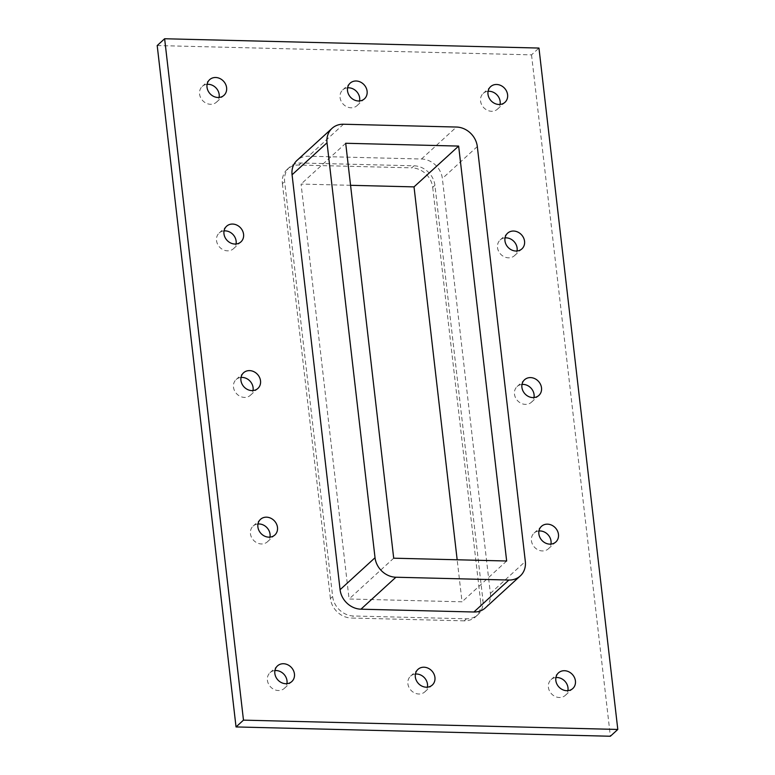 <?xml version="1.0" encoding="UTF-8"?>
<svg xmlns="http://www.w3.org/2000/svg" width="775" height="775" viewBox="0 0 775 775"><rect width="100%" height="100%" fill="white"/><g stroke="black" fill="none" stroke-linecap="round" stroke-linejoin="round"><path stroke-width="0.58" stroke-dasharray="3.88 2.91" d="M415.419 674.056A10.618 9.203 47.6 0 0 410.537 676.178A10.618 9.203 47.6 0 0 407.892 683.773A10.618 9.203 47.6 0 0 414.586 692.957A10.618 9.203 47.6 0 0 424.855 691.842A10.618 9.203 47.6 0 0 427.403 687.163M347.597 87.837A10.618 9.203 47.6 0 0 342.705 89.958A10.618 9.203 47.6 0 0 340.06 97.543A10.618 9.203 47.6 0 0 346.754 106.737A10.618 9.203 47.6 0 0 357.033 105.623A10.618 9.203 47.6 0 0 359.581 100.944M538.954 530.991A10.618 9.203 47.6 0 0 534.072 533.113A10.618 9.203 47.6 0 0 531.427 540.708A10.618 9.203 47.6 0 0 538.121 549.892A10.618 9.203 47.6 0 0 548.39 548.787A10.618 9.203 47.6 0 0 550.938 544.098M522.001 384.439A10.618 9.203 47.6 0 0 517.109 386.56A10.618 9.203 47.6 0 0 514.474 394.146A10.618 9.203 47.6 0 0 521.158 403.339A10.618 9.203 47.6 0 0 531.437 402.225A10.618 9.203 47.6 0 0 533.985 397.546M505.038 237.886A10.618 9.203 47.6 0 0 500.156 239.998A10.618 9.203 47.6 0 0 497.511 247.593A10.618 9.203 47.6 0 0 504.205 256.777A10.618 9.203 47.6 0 0 514.474 255.673A10.618 9.203 47.6 0 0 517.032 250.993M224.062 230.902A10.618 9.203 47.6 0 0 219.17 233.013A10.618 9.203 47.6 0 0 216.535 240.608A10.618 9.203 47.6 0 0 223.219 249.792A10.618 9.203 47.6 0 0 233.498 248.688A10.618 9.203 47.6 0 0 236.046 244.009M241.015 377.454A10.618 9.203 47.6 0 0 236.123 379.576A10.618 9.203 47.6 0 0 233.488 387.161A10.618 9.203 47.6 0 0 240.182 396.354A10.618 9.203 47.6 0 0 250.451 395.24A10.618 9.203 47.6 0 0 252.999 390.561M257.968 524.007A10.618 9.203 47.6 0 0 253.086 526.128A10.618 9.203 47.6 0 0 250.441 533.723A10.618 9.203 47.6 0 0 257.135 542.907A10.618 9.203 47.6 0 0 267.414 541.803A10.618 9.203 47.6 0 0 269.962 537.114M207.099 84.339A10.618 9.203 47.6 0 0 202.217 86.461A10.618 9.203 47.6 0 0 199.572 94.046A10.618 9.203 47.6 0 0 206.266 103.24A10.618 9.203 47.6 0 0 216.535 102.126A10.618 9.203 47.6 0 0 219.083 97.447M488.085 91.324A10.618 9.203 47.6 0 0 483.193 93.446A10.618 9.203 47.6 0 0 480.558 101.031A10.618 9.203 47.6 0 0 487.252 110.224A10.618 9.203 47.6 0 0 497.521 109.11A10.618 9.203 47.6 0 0 500.069 104.431M555.917 677.553A10.618 9.203 47.6 0 0 551.025 679.675A10.618 9.203 47.6 0 0 548.39 687.26A10.618 9.203 47.6 0 0 555.074 696.454A10.618 9.203 47.6 0 0 565.353 695.34A10.618 9.203 47.6 0 0 567.901 690.661M274.931 670.569A10.618 9.203 47.6 0 0 270.039 672.69A10.618 9.203 47.6 0 0 267.404 680.276A10.618 9.203 47.6 0 0 274.088 689.469A10.618 9.203 47.6 0 0 284.367 688.355A10.618 9.203 47.6 0 0 286.915 683.676M157.199 45.551L531.524 54.86L538.964 48.06M531.524 54.86L610.371 736.25M485.344 607.891A20.218 17.525 47.6 0 0 490.372 593.427L442.36 178.502A20.218 17.525 47.6 0 0 421.493 159.011L308.537 156.201A20.218 17.525 47.6 0 0 297.096 160.309M414.053 165.811A20.218 17.525 -132.4 0 1 434.92 185.303L482.932 600.228A20.218 17.525 -132.4 0 1 477.904 614.691A20.218 17.525 -132.4 0 1 466.463 618.799L353.507 615.989A20.218 17.525 -132.4 0 1 332.64 596.498L284.628 181.573A20.218 17.525 -132.4 0 1 289.656 167.109A20.218 17.525 -132.4 0 1 301.097 163.002L414.053 165.811L411.816 167.846L298.869 165.036A20.218 17.525 47.6 0 0 287.428 169.153A20.218 17.525 47.6 0 0 282.4 183.607L284.628 181.573M466.463 618.799L464.235 620.843A20.218 17.525 47.6 0 0 475.676 616.726A20.218 17.525 47.6 0 0 480.703 602.272L482.932 600.228M464.235 620.843L351.278 618.033L353.507 615.989M332.64 596.498L330.412 598.533A20.218 17.525 47.6 0 0 351.278 618.033M330.412 598.533L282.4 183.607M434.92 185.303L432.692 187.347A20.218 17.525 47.6 0 0 411.816 167.846M432.692 187.347L480.703 602.272M350.562 185.303L301.068 184.072L349.079 598.998L462.036 601.807L457.163 559.773M345.698 143.268L301.068 184.072M393.7 558.194L349.079 598.998M506.656 561.003L462.036 601.807M490.372 593.427L525.324 561.468M477.313 146.543L442.36 178.502M421.493 159.011L456.446 127.042M343.49 124.233L308.537 156.201M301.097 163.002L298.869 165.036M424.855 691.842L432.295 685.042M410.537 676.178L417.967 669.377M357.033 105.623L364.463 98.822M342.705 89.958L350.145 83.157M548.39 548.787L555.83 541.987M534.072 533.113L541.502 526.312M531.437 402.225L538.877 395.424M517.109 386.56L524.549 379.76M514.474 255.673L521.914 248.872M500.156 239.998L507.586 233.197M233.498 248.688L240.928 241.887M219.17 233.013L226.61 226.213M250.451 395.24L257.891 388.44M236.123 379.576L243.563 372.775M267.414 541.803L274.844 535.002M253.086 526.128L260.526 519.327M216.535 102.126L223.975 95.325M202.217 86.461L209.647 79.66M497.521 109.11L504.961 102.31M483.193 93.446L490.633 86.645M565.353 695.34L572.783 688.539M551.025 679.675L558.465 672.874M284.367 688.355L291.807 681.554M270.039 672.69L277.479 665.89M475.676 616.726L477.904 614.691M287.428 169.153L289.656 167.109"/><path stroke-width="1.16" d="M427.403 687.163A10.618 9.203 47.6 0 0 427.5 684.257A10.618 9.203 47.6 0 0 415.419 674.056M434.94 677.457A10.618 9.203 -132.4 0 1 432.295 685.042A10.618 9.203 -132.4 0 1 418.345 683.424A10.618 9.203 -132.4 0 1 417.967 669.377A10.618 9.203 -132.4 0 1 428.246 668.263A10.618 9.203 -132.4 0 1 434.94 677.457M359.581 100.944A10.618 9.203 47.6 0 0 359.668 98.028A10.618 9.203 47.6 0 0 347.597 87.837M367.108 91.227A10.618 9.203 -132.4 0 1 364.463 98.822A10.618 9.203 -132.4 0 1 350.513 97.195A10.618 9.203 -132.4 0 1 350.145 83.157A10.618 9.203 -132.4 0 1 360.414 82.043A10.618 9.203 -132.4 0 1 367.108 91.227M550.938 544.098A10.618 9.203 47.6 0 0 551.035 541.192A10.618 9.203 47.6 0 0 538.954 530.991M558.465 534.392A10.618 9.203 -132.4 0 1 555.83 541.987A10.618 9.203 -132.4 0 1 541.88 540.359A10.618 9.203 -132.4 0 1 541.502 526.312A10.618 9.203 -132.4 0 1 551.781 525.208A10.618 9.203 -132.4 0 1 558.465 534.392M533.985 397.546A10.618 9.203 47.6 0 0 534.072 394.64A10.618 9.203 47.6 0 0 522.001 384.439M541.512 387.839A10.618 9.203 -132.4 0 1 538.877 395.424A10.618 9.203 -132.4 0 1 524.917 393.797A10.618 9.203 -132.4 0 1 524.549 379.76A10.618 9.203 -132.4 0 1 534.818 378.646A10.618 9.203 -132.4 0 1 541.512 387.839M517.032 250.993A10.618 9.203 47.6 0 0 517.119 248.077A10.618 9.203 47.6 0 0 505.038 237.886M524.559 241.277A10.618 9.203 -132.4 0 1 521.914 248.872A10.618 9.203 -132.4 0 1 507.964 247.244A10.618 9.203 -132.4 0 1 507.586 233.197A10.618 9.203 -132.4 0 1 517.865 232.093A10.618 9.203 -132.4 0 1 524.559 241.277M236.046 244.009A10.618 9.203 47.6 0 0 236.133 241.093A10.618 9.203 47.6 0 0 224.062 230.902M243.573 234.292A10.618 9.203 -132.4 0 1 240.928 241.887A10.618 9.203 -132.4 0 1 226.978 240.26A10.618 9.203 -132.4 0 1 226.61 226.213A10.618 9.203 -132.4 0 1 236.879 225.108A10.618 9.203 -132.4 0 1 243.573 234.292M252.999 390.561A10.618 9.203 47.6 0 0 253.096 387.655A10.618 9.203 47.6 0 0 241.015 377.454M260.526 380.854A10.618 9.203 -132.4 0 1 257.891 388.44A10.618 9.203 -132.4 0 1 243.941 386.812A10.618 9.203 -132.4 0 1 243.563 372.775A10.618 9.203 -132.4 0 1 253.842 371.661A10.618 9.203 -132.4 0 1 260.526 380.854M269.962 537.114A10.618 9.203 47.6 0 0 270.049 534.208A10.618 9.203 47.6 0 0 257.968 524.007M277.489 527.407A10.618 9.203 -132.4 0 1 274.844 535.002A10.618 9.203 -132.4 0 1 260.894 533.374A10.618 9.203 -132.4 0 1 260.526 519.327A10.618 9.203 -132.4 0 1 270.795 518.223A10.618 9.203 -132.4 0 1 277.489 527.407M219.083 97.447A10.618 9.203 47.6 0 0 219.18 94.54A10.618 9.203 47.6 0 0 207.099 84.339M226.61 87.74A10.618 9.203 -132.4 0 1 223.975 95.325A10.618 9.203 -132.4 0 1 210.025 93.707A10.618 9.203 -132.4 0 1 209.647 79.66A10.618 9.203 -132.4 0 1 219.926 78.546A10.618 9.203 -132.4 0 1 226.61 87.74M500.069 104.431A10.618 9.203 47.6 0 0 500.156 101.525A10.618 9.203 47.6 0 0 488.085 91.324M507.596 94.724A10.618 9.203 -132.4 0 1 504.961 102.31A10.618 9.203 -132.4 0 1 491.001 100.692A10.618 9.203 -132.4 0 1 490.633 86.645A10.618 9.203 -132.4 0 1 500.912 85.531A10.618 9.203 -132.4 0 1 507.596 94.724M567.901 690.661A10.618 9.203 47.6 0 0 567.988 687.754A10.618 9.203 47.6 0 0 555.917 677.553M575.428 680.954A10.618 9.203 -132.4 0 1 572.783 688.539A10.618 9.203 -132.4 0 1 558.833 686.912A10.618 9.203 -132.4 0 1 558.465 672.874A10.618 9.203 -132.4 0 1 568.734 671.76A10.618 9.203 -132.4 0 1 575.428 680.954M286.915 683.676A10.618 9.203 47.6 0 0 287.002 680.77A10.618 9.203 47.6 0 0 274.931 670.569M294.442 673.969A10.618 9.203 -132.4 0 1 291.807 681.554A10.618 9.203 -132.4 0 1 277.847 679.927A10.618 9.203 -132.4 0 1 277.479 665.89A10.618 9.203 -132.4 0 1 287.748 664.776A10.618 9.203 -132.4 0 1 294.442 673.969M617.801 729.449L610.371 736.25L236.036 726.94L157.199 45.551L164.629 38.75L243.476 720.14L617.801 729.449L538.964 48.06L164.629 38.75M236.036 726.94L243.476 720.14M473.903 611.998A20.218 17.525 47.6 0 0 485.344 607.891L520.296 575.922A20.218 17.525 -132.4 0 1 508.855 580.039L473.903 611.998L360.947 609.189L395.909 577.23L508.855 580.039M292.068 174.772L327.021 142.803A20.218 17.525 -132.4 0 1 332.049 128.35L297.096 160.309A20.218 17.525 47.6 0 0 292.068 174.772L340.08 589.697A20.218 17.525 47.6 0 0 360.947 609.189M332.049 128.35A20.218 17.525 -132.4 0 1 343.49 124.233L456.446 127.042A20.218 17.525 -132.4 0 1 477.313 146.543L525.324 561.468A20.218 17.525 -132.4 0 1 520.296 575.922M457.163 559.773L414.024 186.882L350.562 185.303M395.909 577.23A20.218 17.525 -132.4 0 1 375.032 557.729L340.08 589.697M393.7 558.194L345.698 143.268L458.645 146.078L506.656 561.003L393.7 558.194M458.645 146.078L414.024 186.882M327.021 142.803L375.032 557.729"/></g></svg>
